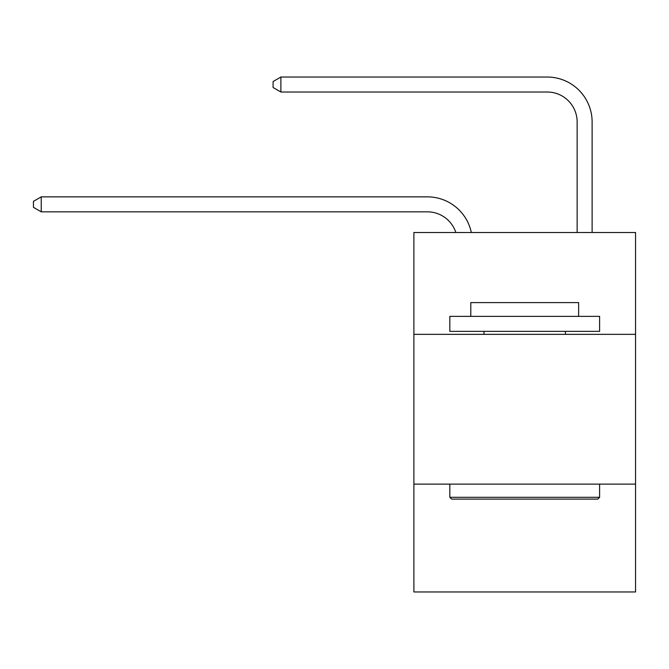 <?xml version="1.0" encoding="UTF-8"?>
<svg xmlns="http://www.w3.org/2000/svg" width="669" height="669" viewBox="0 0 669 669"><rect width="100%" height="100%" fill="white"/><g stroke="black" fill="none" stroke-linecap="round" stroke-linejoin="round"><path stroke-width="1" d="M635.55 334.349L635.55 232.503L413.885 232.503L413.885 334.349L635.55 334.349L635.55 591.965L413.885 591.965L413.885 334.349M635.55 484.13L413.885 484.13M577.138 232.503L577.138 121.967A29.954 29.954 89.5 0 0 547.183 92.013L280.88 92.013L273.094 87.522L273.094 81.526L280.88 77.035L547.183 77.035A44.932 44.932 -90.5 0 1 592.115 121.967L592.115 232.503M451.625 499.107L449.827 497.31L599.6 497.31L597.81 499.107L451.625 499.107M599.6 316.378L599.6 331.356L449.827 331.356L449.827 316.378L599.6 316.378M470.8 316.378L470.8 302.597L578.635 302.597L578.635 316.378M599.6 484.13L599.6 497.31M449.827 484.13L449.827 497.31M565.456 331.356L565.456 334.349M483.98 331.356L483.98 334.349M577.138 121.967A29.954 29.954 89.5 0 0 547.183 92.013A29.954 29.954 89.5 0 1 577.138 121.967A29.954 29.954 89.5 0 0 547.183 92.013A29.954 29.954 89.5 0 1 577.138 121.967A29.954 29.954 89.5 0 0 547.183 92.013A29.954 29.954 89.5 0 1 577.138 121.967A29.954 29.954 89.5 0 0 547.183 92.013A29.954 29.954 89.5 0 1 577.138 121.967A29.954 29.954 89.5 0 0 547.183 92.013A29.954 29.954 89.5 0 1 577.138 121.967A29.954 29.954 89.5 0 0 547.183 92.013A29.954 29.954 89.5 0 1 577.138 121.967A29.954 29.954 89.5 0 0 547.183 92.013A29.954 29.954 89.5 0 1 577.138 121.967A29.954 29.954 89.5 0 0 547.183 92.013A29.954 29.954 89.5 0 1 577.138 121.967A29.954 29.954 89.5 0 0 547.183 92.013A29.954 29.954 89.5 0 1 577.138 121.967M455.84 232.503A29.954 29.954 -46.2 0 0 427.357 211.83L41.235 211.83L33.45 207.34L33.45 201.352L41.235 196.853L427.357 196.853A44.932 44.932 133.8 0 1 471.327 232.503M41.235 196.853L41.235 211.83M280.88 92.013L280.88 77.035L547.183 77.035"/></g></svg>
